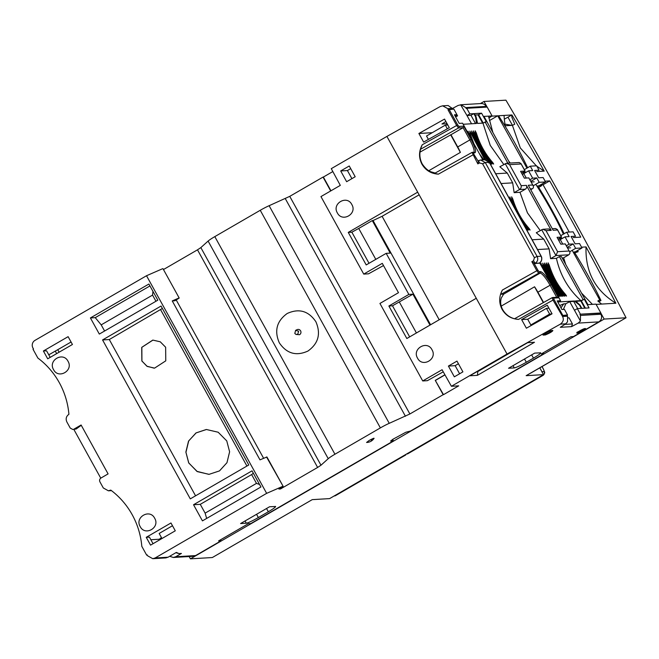 <?xml version="1.0" encoding="UTF-8"?>
<svg xmlns="http://www.w3.org/2000/svg" width="659" height="659" viewBox="0 0 659 659"><rect width="100%" height="100%" fill="white"/><g stroke="black" fill="none" stroke-linecap="round" stroke-linejoin="round"><path stroke-width="0.99" d="M535.998 379.477A5.61 1.145 -120.1 0 1 535.981 379.485A5.61 1.145 -120.1 0 1 535.866 379.518L535.33 379.551M535.009 379.568L407.468 453.927A5.61 1.145 59.9 0 0 407.591 453.894A5.61 1.145 59.9 0 0 407.674 453.812M407.468 453.927L406.611 453.977M508.427 394.98A33.963 3.394 -28.9 0 1 491.976 404.511M487.125 107.096L484.011 101.461L505.914 100.16A927.081 188.696 -120.1 0 1 565.71 204.9L570.208 213.046A927.081 188.696 -120.1 0 1 626.05 317.778L604.138 319.071L190.418 558.84L212.33 557.539L312.242 499.637L329.607 498.608L543.51 374.642L526.146 375.671L626.05 317.778M563.396 234.134A89.822 18.279 59.9 0 0 551.023 209.85A89.822 18.279 59.9 0 0 535.767 184.314M577.531 250.552L578.149 251.68L574.187 251.911C584.302 268.098 593.232 284.301 600.967 300.512L599.715 299.886L572.21 250.329M599.715 299.886L597.812 300.99L601.634 304.071L615.877 303.231A919.387 187.131 59.9 0 0 586.04 246.919L581.551 247.183M526.953 168.119L497.702 115.795L489.423 120.597M189.141 556.534L190.418 558.84M558.099 239.25L559.598 238.385L562.737 244.077M521.656 173.235L523.155 172.37L526.294 178.054M492.026 115.976L488.871 118.01M484.011 101.461L480.337 103.587M596.107 304.4L601.634 304.071M600.794 313L604.138 319.071M497.702 115.795L492.108 116.132M523.155 172.37L526.253 172.18M534.144 181.818L531.146 181.991M559.598 238.385L562.695 238.204M570.587 247.833L567.588 248.015M536.731 171.562L544.194 171.118A919.387 187.131 59.9 0 0 511.944 114.954L498.583 115.745C509.423 132.624 519.119 149.98 527.67 167.806M541.088 184.528L541.706 185.657L537.744 185.896C547.687 201.802 556.509 217.775 564.195 233.821M573.182 237.578L580.744 237.133A919.387 187.131 59.9 0 0 549.697 180.895L545.108 181.167M539.762 367.862L543.51 374.642M538.683 187.411L541.706 185.657M569.228 232.059A919.387 187.131 59.9 0 0 543.041 184.751L541.261 184.858M543.041 184.751L549.697 180.895M574.78 252.867L578.149 251.68M586.04 246.919C585.208 271.64 595.159 290.413 615.877 303.231M600.967 300.512L599.344 301.451L597.812 300.99M504.086 115.416A70.216 68.388 86.6 0 0 505.231 125.77L512.397 125.342L514.77 124.23L511.886 117.335L511.944 114.954M511.886 117.335L511.755 114.963L507.957 117.17L512.455 125.317M512.397 125.342L520.305 147.937L536.327 165.829M536.871 166.249L544.194 171.118M504.942 124.106L511.829 125.375M504.324 119.188L507.957 117.17M405.853 454.422A5.61 1.145 -120.1 0 1 405.689 454.998A5.61 1.145 -120.1 0 1 405.573 455.031L404.708 455.081M542.143 372.162A2.809 2.735 -93.4 0 0 541.929 371.684L539.803 367.837M542.143 375.432L543 375.383L535.866 379.518A5.61 1.145 59.9 0 0 535.981 379.485A5.61 1.145 59.9 0 0 536.072 379.403M566.353 245.766L569.079 244.184L573.206 243.945L575.636 248.344L581.988 247.965L579.558 243.566L575.109 243.83L571.065 236.49L575.505 236.227L573.075 231.828L566.724 232.207L569.154 236.606L565.027 236.853L558.774 240.477M581.988 247.965L575.291 251.845M566.724 232.207L560.768 235.658M573.206 243.945L567.251 247.397M569.664 251.804L575.636 248.344M565.027 236.853L569.079 244.184M529.91 179.75L532.637 178.169L536.764 177.922L539.194 182.321L545.545 181.95L543.115 177.551L538.667 177.806L534.614 170.475L539.062 170.211L536.632 165.813L530.281 166.183L532.711 170.59L528.584 170.829L522.332 174.462M530.281 166.183L524.325 169.635M536.764 177.922L530.808 181.373M533.222 185.78L539.194 182.321M545.545 181.95L538.848 185.83M528.584 170.829L532.637 178.169M539.424 262.982L539.243 263.098C541.698 261.326 542.316 259.036 541.097 256.219L541.673 257.298A5.05 3.839 163.9 0 0 541.097 256.219L537.093 256.45C538.403 259.094 537.76 261.392 535.166 263.336L539.243 263.098L534.671 263.616L535.166 263.336L533.518 260.742L531.838 261.681L536.83 270.734L537.901 270.239L539.095 271.689L540.504 271.599C543.032 272.307 546.608 276.64 551.221 284.606L537.892 292.201L543.568 302.481M488.821 163.004L489.266 162.32L484.686 159.766L480.642 159.997L485.263 162.559L489.266 162.32L541.097 256.219M420.549 149.255L458.507 127.978L456.654 125.49L422.23 144.791L420.936 147.978A19.646 19.136 86.6 0 0 422.353 164.149L422.361 164.165C425.508 168.646 428.655 171.282 431.802 172.048L435.195 173.045M471.935 152.468L434.446 173.474L472.001 152.427L477.841 163.877L479.53 162.938L482.586 163.786L534.416 257.677L533.518 260.742M434.487 173.457L438.383 174.157L473.92 154.346L473.491 152.855A1.12 1.096 -93.4 0 0 472.478 152.287L472.478 152.287A1.12 1.096 -93.4 0 0 472.001 152.427M422.23 144.791C418.753 151.249 418.654 157.715 421.941 164.19C425.648 170.384 431.126 173.712 438.383 174.157M539.095 271.689A1.12 1.096 -93.4 0 1 538.683 273.213L536.83 270.734L502.38 290.042C501.128 292.612 500.725 294.013 501.186 294.243L538.683 273.213L540.092 273.131L503.616 294.153L501.326 297.975C500.148 301.748 500.552 305.554 502.529 309.384C505.453 314.45 509.712 317.646 515.305 318.964L518.584 319.384L553.025 300.076L552.135 297.679L514.498 318.775L552.11 297.703M502.38 290.042C498.921 296.501 498.83 302.959 502.109 309.409C505.824 315.62 511.318 318.948 518.584 319.384M73.965 429.124L81.098 424.989L108.092 473.895L100.959 478.03C99.6 479.011 99.254 480.287 99.929 481.853L103.306 487.965L108.397 490.807L110.761 490.098A77.754 75.727 86.6 0 1 132.228 514.77A77.754 75.727 86.6 0 1 141.809 546.336L146.669 555.142L147.138 554.862L147.682 555.842L152.764 558.684L155.137 557.975L266.648 493.352L146.52 275.734L35.009 340.357A5.61 5.47 -93.4 0 0 32.95 348.01L33.494 348.982L33.016 349.262L37.876 358.059A77.754 75.727 86.6 0 1 59.343 382.739A77.754 75.727 86.6 0 1 68.915 414.297C66.197 416.266 65.513 418.811 66.864 421.949L70.233 428.062L72.778 429.479L76.197 428.993L81.263 425.294M161.455 537.596L159.338 539.235L150.853 539.737M159.338 539.235L159.503 539.952M295.619 330.357L298.601 331.213L297.786 334.27L295.998 334.442L294.804 333.421L295.619 330.357L297.02 329.665M295.998 334.442L299.581 334.698C300.957 333.701 301.303 332.416 300.619 330.834C299.647 329.418 298.395 329.055 296.855 329.755M548.115 262.842L548.23 265.091C551.55 276.08 556.946 285.858 564.433 294.433C566.798 296.665 567.135 296.641 565.447 294.375C557.959 285.8 552.563 276.022 549.252 265.033L548.066 262.859M546.336 262.949L546.451 265.198C549.771 276.187 555.166 285.965 562.654 294.54C565.018 296.772 565.356 296.748 563.667 294.474C556.188 285.907 550.784 276.121 547.472 265.132L546.286 262.966M544.556 263.056L544.68 265.305C547.991 276.294 553.387 286.072 560.875 294.639C563.239 296.879 563.577 296.855 561.888 294.581C554.408 286.006 549.005 276.228 545.693 265.239L544.507 263.065M552.382 285.899L559.096 294.746C561.46 296.978 561.798 296.962 560.109 294.688C552.629 286.113 547.225 276.335 543.914 265.346L542.728 263.172M543.716 270.206L540.948 263.279M470.831 138.168L468.063 131.24M484.802 159.758L469.842 131.141M487.001 160.17L471.622 131.034M473.45 130.91L473.566 133.159C476.877 144.148 482.281 153.926 489.761 162.501C492.125 164.734 492.471 164.717 490.782 162.444C483.294 153.868 477.899 144.09 474.579 133.102L473.401 130.927M475.221 130.803L475.345 133.052C478.656 144.041 484.06 153.827 491.54 162.394C493.904 164.626 494.242 164.61 492.561 162.336C485.073 153.761 479.678 143.983 476.358 132.994L475.172 130.82M165.64 347.227L160.261 341.799L152.921 340.11L141.734 347.392L141.858 361.008L147.229 366.429L154.577 368.126L165.763 360.844L165.64 347.227M152.764 340.118L141.842 347.293L141.924 361L146.875 366.19L154.091 368.15M226.762 440.896L218.162 432.222L206.407 429.503L195.987 432.947L188.515 441.159L185.871 452.074L188.713 462.947L197.313 471.622L209.068 474.34L219.496 470.897L226.968 462.684L229.612 451.769L226.762 440.896M206.267 429.511L196.135 432.889L188.713 440.896L185.937 452.321L188.779 462.939L196.901 471.35L208.837 474.348M513.262 205.583L509.844 196.942M511.672 196.827L511.788 199.076C515.099 210.064 520.503 219.842 527.983 228.418C530.347 230.65 530.693 230.625 529.004 228.352C521.516 219.785 516.121 209.999 512.801 199.01L511.623 196.835M428.885 170.665L460.377 152.402A14.037 2.858 -120.1 0 0 457.717 146.957L450.962 134.733L463.096 127.706L469.842 139.93L457.717 146.957M477.643 371.239L477.034 371.594M527.653 342.672L477.816 371.552L477.421 375.333L469.801 375.787L527.587 342.672L534.49 342.268L477.421 375.333M163.465 269.547L197.494 249.827L200.847 247.603L208.104 241.07A11.228 1.12 -28.9 0 1 214.809 236.622L260.247 210.287A11.228 1.12 -28.9 0 1 269.119 205.707L289.754 196.357L323.042 177.073L330.694 190.945M330.958 190.789L323.371 177.049L332.836 171.562M383.505 265.552L368.513 273.814L363.743 274.103L382.286 263.353L398.481 292.695L379.938 303.445L422.724 380.951L442.082 369.732L451.399 386.281L458.713 385.844L443.499 394.667L435.261 380.358L443.169 394.683L409.882 413.976L389.247 423.325L269.119 205.707M552.283 228.722L555.603 228.533L557.374 229.505L557.572 229.991L553.123 230.255L528.287 185.261L532.736 184.998L533.098 185.525L528.823 177.905L532.736 184.998C533.798 186.695 533.666 187.955 532.34 188.779L530.75 189.71M557.572 229.991L561.427 236.976M561.534 237.067L558.016 239.11L561.484 237.075L557.044 237.339L560.817 244.184L565.265 243.921L569.178 251.013L557.621 251.697L555.957 255.56L550.586 258.674L556.435 258.328L559.425 256.59L561.328 256.483L587.919 304.647L592.4 304.343L581.535 293.074M532.143 239.777L543.724 239.093L536.278 232.759L542.901 229.283L546.014 230.675L551.221 230.362L548.675 228.945M521.178 185.681C521.426 187.37 520.865 188.663 519.514 189.545L514.144 192.659L519.984 192.313L525.355 189.199C526.722 188.21 527.06 186.942 526.384 185.377L521.178 185.681L509.572 164.651L521.129 163.967L520.931 163.49L519.152 162.509L506.458 163.267L509.572 164.651M563.618 257.801L565.743 264.473M562.16 257.99L563.42 257.916L568.791 254.802C570.15 253.55 570.282 252.29 569.178 251.013L565.373 243.995M584.788 308.165L580.826 300.998L581.304 300.726L585.39 308.132M584.319 299.31L589.064 307.918L581.823 308.346L580.044 305.117L575.521 300.932L580.925 300.611L584.319 299.31L581.304 300.726M519.984 192.313L527.447 212.849L540.199 230.485M551.221 230.362L526.384 185.377M530.067 230.065L529.004 228.352L528.304 228.764M509.893 196.926L510.363 200.32M525.429 227.619L526.212 228.516C528.576 230.749 528.913 230.732 527.225 228.459L522.974 223.162M528.287 230.172L527.225 228.459L526.525 228.862M524.984 170.953L521.566 173.078L525.091 171.052M528.823 177.905L524.375 178.169L520.594 171.324L525.042 171.06L521.129 163.967M72.778 429.479L76.197 428.993M580.044 305.117L579.533 305.142L581.32 308.371L577.333 308.61L580.406 314.186L600.843 312.976L595.958 304.12L592.4 304.343M580.406 314.186L600.365 313.247L600.909 314.228L580.472 315.439L580.431 321.048L578.182 323.099L571.559 326.633L572.44 323.948L564.862 324.393M600.843 312.976L600.365 313.247M501.095 183.54L512.686 182.856L507.282 173.07L499.835 166.735L506.458 163.267M452.791 108.29L458.054 105.481L461.028 104.748L465.74 107.606L466.284 108.578L466.753 108.307L469.834 113.883L466.984 115.531L471.531 123.768M465.74 107.606L486.177 106.396A5.61 5.47 86.6 0 0 481.086 103.545L460.625 104.756L466.984 115.531L470.971 115.3L473.821 113.645L475.6 116.874L476.449 123.48L463.162 124.271M580.826 300.998L575.884 301.295M577.333 308.61L574.475 310.265L580.431 321.048M580.472 315.439L579.928 314.458M512.686 182.856L514.144 192.659M481.572 113.183L486.326 121.791L482.932 123.093L477.528 123.414L476.111 116.841L474.332 113.612L481.572 113.183L478.08 114.88L475.123 115.053M64.458 345.835L49.656 354.336L48.544 354.402M100.753 478.162L73.849 429.421M503.954 294.079L501.186 294.243M559.425 256.59L583.042 299.384M572.44 323.948L569.063 317.836L568.173 317.885M571.559 326.633L560.29 327.301L565.743 323.833L567.531 321.814L567.564 316.205L567.028 315.224L562.036 315.521L567.506 314.953L564.425 309.376L561.938 309.524L557.184 300.916L560.562 300.718L539.672 262.867M567.564 316.205L562.564 316.501L562.036 315.521M477.932 160.936L480.642 159.997M475.518 123.538L470.971 115.3M507.282 173.07L495.7 173.762M493.624 164.05L492.561 162.336L491.861 162.74M491.845 164.157L490.782 162.444L490.082 162.847M471.671 131.017L471.786 133.266L485.634 159.791M469.892 131.125L470.007 133.373L473.953 143.819M483.022 159.857L482.289 158.918M468.112 131.232L468.236 133.472M455.608 116.915L457.577 115.869L456.909 114.658M454.982 115.778L456.926 114.65L453.853 109.073L448.013 109.839L456.654 125.49L457.725 125.004L458.919 126.446L463.755 126.157L463.096 127.706L458.507 127.978A1.12 1.096 -93.4 0 0 458.919 126.446M453.244 109.106L448.12 105.514L442.642 105.819L447.832 108.661L448.367 109.641M537.538 249.555L549.128 248.871L550.586 258.674M543.724 239.093L549.128 248.871M556.435 258.328C560.166 275.116 568.33 289.21 580.925 300.611M557.316 294.853C559.68 297.085 560.018 297.069 558.33 294.795L555.175 290.957M559.4 296.509L558.33 294.795L557.629 295.199M540.998 263.262L541.121 265.511M542.777 263.155L542.901 265.404L546.838 275.857M561.18 296.402L560.109 294.688L559.409 295.092M562.959 296.295L561.888 294.581L561.188 294.985M564.738 296.188L563.667 294.474L562.967 294.886M566.509 296.08L565.447 294.375L564.747 294.779M577.671 308.593L573.717 301.418L574.442 300.998L579.533 305.142M563.371 309.433L565.817 303.741L569.722 301.657L574.475 310.265M567.506 314.953L567.028 315.224M551.221 284.606L558.511 297.81L556.764 297.398M560.562 300.718L558.445 301.946L574.442 300.998M482.816 159.873L462.569 123.2L459.191 123.398L454.438 114.79L456.926 114.65M509.761 163.07L483.986 116.371L488.517 116.157L492.858 132.443M508.641 161.043L510.288 163.037M482.627 123.118L478.08 114.88M450.962 134.733L419.997 152.147M479.497 153.86L483.788 159.816M146.669 555.142L147.27 555.1M162.386 308.445L109.295 339.542L195.566 495.815M160.656 309.771L246.927 466.053M253.361 473.244L251.631 474.571L256.483 483.376L205.13 513.139L206.654 518.435M256.483 483.376L259.555 484.472M251.631 474.571L200.27 504.341L205.13 513.139M152.946 291.344L152.55 295.1L155.952 301.254M149.955 285.932L95.242 317.646L101.198 324.871L152.55 295.1M101.198 324.871L104.592 331.016M146.24 537.316L170.969 522.982L175.286 530.808L150.557 545.133L146.24 537.316L149.412 537.126L153.045 543.7M43.387 350.992L68.116 336.667L72.432 344.484L47.703 358.817L43.387 350.992L46.558 350.802L50.191 357.376M179.199 298.033L162.995 268.691L179.199 298.033L174.948 300.759L172.246 300.924L178.811 298.057M208.104 241.07L328.231 458.689L320.982 465.213L317.622 467.445L280.536 488.937L278.881 489.036L283.131 486.309L266.928 456.967L259.984 459.858L172.246 300.924M473.78 152.204A14.037 2.858 -120.1 0 0 469.842 139.93L471.045 139.362C475.238 147.352 476.523 151.825 474.908 152.773L473.491 152.855M443.252 371.824L427.37 380.68L422.724 380.951M429.989 325.101L412.921 294.186L392.492 305.792L409.659 336.889M399.354 302.044L416.422 332.968M412.921 294.186L408.852 294.425L386.182 253.353L390.243 253.105L372.294 220.592L358.727 228.451L375.795 259.366M358.727 228.451L351.857 232.19L369.032 263.287M439.207 319.763L382.096 216.3L373.052 220.543L430.582 324.763M350.72 168.646L347.425 170.549L351.898 178.655M458.425 363.76L455.138 365.671L459.611 373.777M501.202 306.122L534.564 286.789A14.037 2.858 -120.1 0 1 537.892 292.201M220.551 539.787L221.103 540.792L218.566 540.94L248.286 523.716L250.824 523.567L393.439 440.912L390.581 441.085L393.019 439.207L405.804 432.263L410.557 430.994L543.757 353.801L541.253 353.949L570.974 336.724L573.487 336.576L598.85 321.872C601.576 319.912 602.26 317.358 600.909 314.228M543.214 352.812L543.757 353.801M562.564 316.501C564.013 319.434 563.272 321.987 560.323 324.154L507.043 354.031L476.268 298.288L406.834 338.52L388.884 306.007L408.852 294.425M155.137 557.975L168.094 557.209L165.854 557.909L152.764 558.692M168.094 557.209L176.357 552.415L178.993 553.593L181.423 553.445L175.714 556.756L173.342 557.465L169.668 556.295M175.854 552.703L178.993 553.593M175.714 556.756L195.591 555.578L193.219 556.295L173.342 557.473M195.591 555.578L221.103 540.792M392.624 439.438L393.439 440.912M275.305 506.409C276.245 506.656 273.922 508.443 268.337 511.763L258.353 517.554C252.446 520.89 248.427 522.785 246.301 523.213L240.584 523.559L269.589 506.746L275.627 506.491M540.421 352.763C541.36 353.018 539.037 354.806 533.452 358.125L526.319 362.261C520.412 365.597 516.401 367.483 514.267 367.92L508.55 368.257L534.704 353.1L540.734 352.829M543.321 334.591A0.56 0.544 86.6 0 1 543.041 335.085C542.489 334.533 549.828 330.637 550.594 330.711A0.56 0.544 86.6 0 1 550.356 330.785L543.164 334.352M550.594 330.711L552.876 330.579C552.143 331.708 549.631 333.166 545.331 334.953A0.56 0.544 -93.4 0 0 545.561 334.253L543.609 334.368M577.103 332.589A0.56 0.544 86.6 0 1 576.831 333.083C576.279 332.531 583.619 328.635 584.376 328.709A0.56 0.544 86.6 0 1 584.138 328.783L576.954 332.35M584.376 328.709L585.645 328.635C584.912 329.772 582.399 331.23 578.1 333.009A0.56 0.544 -93.4 0 0 578.338 332.309L578.174 331.823M419.149 194.825L382.096 216.3M475.6 116.874L476.111 116.841M503.756 164.462L490.263 145.408L482.932 123.093M445.879 121.511L441.967 123.991L447.082 123.694M478.442 160.664L477.841 163.877M477.981 160.92L473.92 154.346M447.453 124.37L446.25 125.062M573.717 301.418L569.722 301.657M561.015 307.86L563.7 303.865L559.722 305.512M565.817 303.741L563.7 303.865M537.901 270.239L533.922 263.04L534.671 263.616M457.577 115.869L455.114 116.017M485.049 121.866L507.858 163.185M488.517 116.157L492.084 115.943L488.83 117.829M492.084 115.943L487.19 107.096L466.753 108.307M469.834 113.883L473.821 113.645M248.789 464.974L190.294 498.871L102.565 339.937L161.051 306.04L248.789 464.974M109.295 339.542L102.565 339.937M260.939 486.976L202.445 520.874L193.54 504.736L252.026 470.839L260.939 486.976M200.27 504.341L193.54 504.736M99.32 334.072L90.415 317.935L148.909 284.029L157.814 300.174L99.32 334.072M95.242 317.646L90.415 317.935M53.552 369.633C47.81 360.308 63.149 351.404 68.009 361.256C73.742 370.58 58.412 379.485 53.552 369.633M154.659 518.229C160.401 527.554 145.062 536.459 140.202 526.607C134.469 517.282 149.807 508.377 154.659 518.229M172.485 525.734L159.173 533.452L161.966 538.527M283.131 486.309L266.549 456.992M280.536 488.937L280.174 488.286M263.608 458.277L176.241 300.01M287.225 313.478C276.747 321.024 274.111 330.81 279.317 342.837C286.69 353.628 296.237 356.362 307.959 351.041C318.437 343.504 321.065 333.718 315.859 321.691C308.494 310.9 298.947 308.165 287.225 313.478M386.182 253.353L366.206 264.926L348.257 232.405L417.682 192.164L386.907 136.421L331.271 168.663L340.308 185.377L320.949 196.588L363.743 274.103M392.492 305.792L388.884 306.007M373.052 220.543L372.294 220.592M351.857 232.19L348.257 232.405M351.815 204.521C357.557 213.846 342.219 222.75 337.359 212.898C331.625 203.573 346.955 194.669 351.815 204.521M431.991 349.764C437.733 359.081 422.394 367.994 417.542 358.142C411.801 348.817 427.139 339.912 431.991 349.764M349.254 165.986L355.193 176.744L346.634 181.711L340.695 170.953L349.254 165.986M347.425 170.549L340.695 170.953M456.967 361.107L462.906 371.865L454.339 376.824L448.408 366.066L456.967 361.107M455.138 365.671L448.408 366.066M533.922 263.04L531.838 261.681M558.511 297.81L553.675 298.09L554.095 299.581L553.025 300.076L562.02 315.521M451.399 386.281L507.043 354.031M260.247 210.287L380.375 427.905A11.228 1.12 -28.9 0 1 389.247 423.325M380.375 427.905L334.937 454.232L214.809 236.622M328.231 458.689A11.228 1.12 -28.9 0 1 334.937 454.232M266.648 493.352L282.744 486.334M371.281 440.261C375.408 437.527 374.749 437.568 369.304 440.377L366.569 442.469C369.773 442.337 372.286 440.953 374.098 438.317M476.268 298.288L417.682 192.164M423.638 142.08L449.29 127.698L444.537 119.09L418.885 133.48L423.638 142.08M432.263 132.681L418.885 133.48M428.408 139.403L426.53 136.001L445.319 125.119L447.346 128.785M548.939 308.206L546.468 308.354L527.686 319.236L521.631 319.599L526.376 328.207L552.036 313.816L547.283 305.216L521.631 319.599M546.468 308.354L549.631 314.079L530.841 324.961L532.324 324.871M530.841 324.961L527.686 319.236M486.177 106.396L486.589 107.129M56.674 353.619L55.265 351.082M146.52 275.734L162.616 268.715M444.907 374.765L435.261 380.358M534.564 286.789L543.304 302.629M450.632 134.749L460.377 152.402M444.982 374.889L435.591 380.334M386.907 136.421L440.196 106.544L442.642 105.819M59.112 352.203L57.745 349.723L71.065 342.005M549.631 314.079L551.814 313.948M445.319 125.119L447.782 124.971M566.864 352.12L530.437 373.233M405.573 455.031L335.571 495.601A5.61 1.145 59.9 0 0 335.686 495.568A5.61 1.145 59.9 0 0 335.769 495.486M542.019 366.552L543.486 369.394A2.809 0.568 -120.1 0 1 544.029 371.561L541.929 371.684M334.706 495.65L335.571 495.601A2.809 2.735 86.6 0 1 334.385 495.955L405.689 454.998M542.069 366.528L543.601 369.485C544.639 372.928 545.701 371.956 543.115 375.35A5.61 1.145 59.9 0 1 543 375.383A2.809 2.735 -93.4 0 0 544.029 371.561M549.252 265.033L548.37 265.544M547.472 265.132L546.591 265.643M545.693 265.239L544.812 265.75M543.914 265.346L543.032 265.857M542.135 265.453L541.352 265.906M469.249 133.415L468.458 133.876M471.028 133.307L470.147 133.818M472.808 133.209L471.926 133.711M474.579 133.102L473.706 133.612M476.358 132.994L475.477 133.505M511.03 199.117L510.148 199.628M512.801 199.01L511.928 199.52M530.306 188.902L532.34 188.779M525.355 189.199L519.514 189.545L505.206 163.621M557.621 251.697L546.014 230.675M585.645 328.635L584.937 328.479C583.874 329.689 581.675 330.966 578.338 332.309L577.399 332.367M568.791 254.802L555.957 255.56L541.649 229.645M540.504 271.599A1.12 1.096 86.6 0 1 540.092 273.131A14.037 2.858 -120.1 0 1 550.018 285.166L556.707 297.283M552.876 330.579L552.168 330.423C551.105 331.634 548.906 332.902 545.561 334.253L545.306 333.256M471.959 152.435L473.887 152.204A1.12 1.096 86.6 0 1 474.908 152.773M553.675 298.09L552.135 297.679M478.558 114.6L483.171 122.961M598.85 321.872L578.182 323.099M565.743 323.833L560.323 324.154M266.541 508.509L268.337 511.763M256.557 514.3L258.353 517.554M245.057 520.964L246.301 523.213M531.656 354.872L533.452 358.125M524.523 358.998L526.319 362.261M513.023 365.663L514.267 367.92M545.331 334.953L543.041 335.085M578.1 333.009L576.831 333.083M534.416 257.677L537.093 256.45L485.263 162.559L482.586 163.786M457.725 125.004L449.084 109.353M471.045 139.362L463.755 126.157M562.737 315.233L554.095 299.581M197.494 249.827L317.622 467.445M320.982 465.213L200.847 247.603M285.314 198.647L405.442 416.266M409.882 413.976L289.754 196.357M480.633 159.997L478.459 160.639L479.53 162.938M447.832 108.661L452.84 108.364M530.553 373.2L566.979 352.087M407.591 453.894L543.115 375.35M538.873 263.345L539.35 263.065C541.319 261.944 542.093 260.017 541.673 257.298M541.237 256.252L489.406 162.361L484.686 159.758M561.534 237.051L557.374 229.505M548.675 228.937L542.901 229.283M525.091 171.027L520.931 163.49M557.267 297.25L552.654 297.522M111.462 490.634L108.397 490.815M550.356 330.785L552.275 330.447M584.138 328.783L585.044 328.503"/></g></svg>

